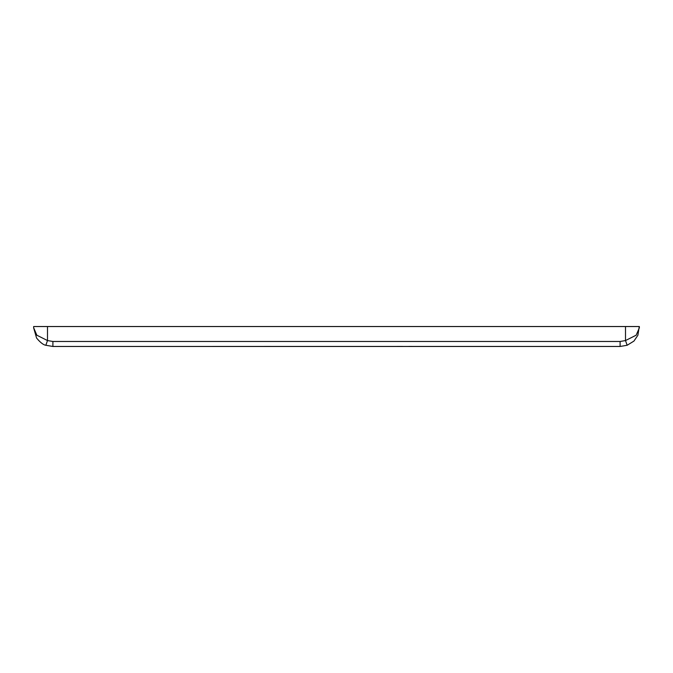 <?xml version="1.0" encoding="UTF-8"?>
<svg xmlns="http://www.w3.org/2000/svg" width="673" height="673" viewBox="0 0 673 673"><rect width="100%" height="100%" fill="white"/><g stroke="black" fill="none" stroke-linecap="round" stroke-linejoin="round"><path stroke-width="1.01" d="M270.353 346.435L264.195 346.435M402.647 346.435L56.894 346.469M610.781 346.469L408.805 346.435M33.65 327.86L36.586 338.056C40.33 342.532 43.417 344.938 45.84 345.266L52.898 346.469L620.102 346.469L620.102 341.48L52.898 341.48L47.497 340.563L36.822 335.188L33.65 327.751M639.35 326.531L639.35 327.852L636.178 335.188L625.503 340.563L627.152 345.266L620.102 346.469L627.152 345.257L633.932 341.093L637.886 335.255L639.257 326.531L33.734 326.531M47.497 326.531L47.497 340.563L45.848 345.257L52.898 346.469L52.898 341.48M625.503 326.531L625.503 340.563L620.102 341.48M33.65 327.852L33.65 326.531"/></g></svg>
